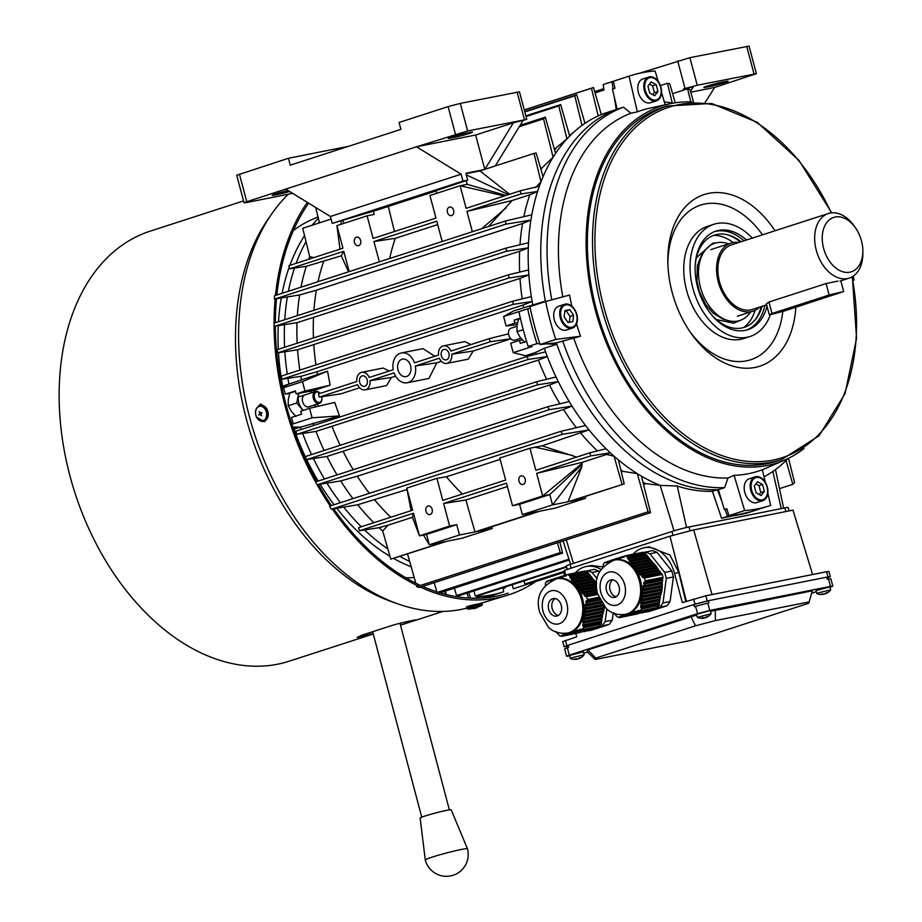 <?xml version="1.0" encoding="UTF-8"?>
<svg xmlns="http://www.w3.org/2000/svg" width="922" height="922" viewBox="0 0 922 922"><rect width="100%" height="100%" fill="white"/><g stroke="black" fill="none" stroke-linecap="round" stroke-linejoin="round"><path stroke-width="1.38" d="M446.052 594.517A12.505 8.413 -107.9 0 1 445.845 594.171A12.505 8.413 -107.9 0 1 444.519 591.359M625.289 614.375L626.476 614.133A27.695 20.411 -101.3 0 0 640.559 580.676A27.695 20.411 -101.3 0 0 615.666 559.827L614.478 560.057C598.758 567.295 593.123 578.555 597.583 593.837L606.169 608.485C608.843 610.79 613.649 615.608 625.289 614.375A27.695 20.411 -101.3 0 0 639.372 580.906A27.695 20.411 -101.3 0 0 614.478 560.057M662.25 574.464L663.01 577.31L645.4 580.814L643.648 576.988L661.443 573.449L662.25 574.464L644.639 577.979M642.415 575.743L641.205 574.498L659.391 570.868L660.417 572.159L642.415 575.743L641.747 576.4L642.98 577.645L643.648 576.988M640.018 573.23L638.865 571.974L657.34 568.298L658.366 569.577L640.018 573.23L639.338 573.887L640.525 575.155L641.205 574.498M637.747 570.706L636.653 569.427L655.288 565.716L656.314 567.007L637.747 570.706L637.056 571.363L638.185 572.631L638.865 571.974M635.592 568.148L634.567 566.857L653.237 563.135L654.263 564.425L635.592 568.148L634.901 568.805L635.961 570.084L636.653 569.427M633.575 565.555L632.619 564.252L651.186 560.553L652.211 561.844L633.575 565.555L632.884 566.223L633.875 567.514L634.567 566.857M631.685 562.95L630.786 561.636L649.134 557.983L650.16 559.274L631.685 562.95L631.005 563.607L631.927 564.909L632.619 564.252M629.922 560.311L629.081 558.986L647.083 555.401L648.108 556.692L629.922 560.311L629.242 560.968L630.106 562.293L630.786 561.636M628.262 557.66L625.473 555.77L643.083 552.266L646.057 554.11L628.262 557.66L627.594 558.306L628.412 559.642L629.081 558.986M625.473 555.77L624.298 556.127L624.286 557.038L622.811 557.487L622.834 556.577L621.393 557.015L621.37 557.937L619.953 558.375L619.976 557.453L617.21 559.228L617.233 558.317L615.919 558.732L615.884 559.654L614.594 560.069L614.628 559.147L613.372 559.562L613.337 560.472M613.361 559.712L612.139 559.954L612.116 560.876M612.139 559.954L610.952 560.346L610.917 561.268M610.952 560.507L609.788 560.737L609.765 561.648M609.788 560.737L607.54 562.408L607.563 561.498L606.492 561.867L606.48 562.777L604.636 562.512L603.23 564.506L603.184 566.546M606.503 590.668A8.932 6.581 -101.3 0 0 614.525 597.387A8.932 6.581 -101.3 0 0 619.065 586.599A8.932 6.581 -101.3 0 0 611.044 579.869A8.932 6.581 -101.3 0 0 606.503 590.668M612.888 579.857A8.932 6.581 -101.3 0 0 610.053 589.953A8.932 6.581 -101.3 0 0 616.242 596.695M658.988 570.948A25.009 18.44 -101.3 0 0 658.32 569.646M658.089 569.231A25.009 18.44 -101.3 0 0 652.142 561.959M613.891 612.796L617.141 616.818L619.319 617.659L637.92 613.833L619.319 617.659M614.916 614.605L615.539 614.478M659.172 605.408L656.775 607.736L638.981 611.274L641.562 608.923L641.562 607.621L659.357 604.071L659.172 605.408L641.562 608.923M657.755 607.414L640.145 610.917M637.517 611.724L654.263 608.543L636.076 612.162L638.508 610.456L638.981 611.274M634.659 612.6L651.75 609.361L633.276 613.038L635.592 611.355L636.076 612.162M631.916 613.464L649.226 610.168L630.59 613.879L632.792 612.231L633.276 613.038M629.311 614.294L647.97 610.583L628.043 614.697L630.106 613.072L630.59 613.879M626.822 615.101L644.201 611.805L625.635 615.493L627.559 613.891L628.043 614.697M624.471 615.884L642.945 612.208L623.341 616.265L625.139 614.686L625.635 615.493M663.01 577.31L662.826 578.636L645.031 582.174L645.4 580.814M644.593 583.914L662.595 580.33L662.365 582.024L644.178 585.654L644.593 583.914L643.694 583.707L644.144 581.966L645.031 582.174M643.787 587.372L662.134 583.718L661.904 585.424L643.429 589.1L643.787 587.372L642.876 587.176L643.268 585.447L644.178 585.654M643.107 590.818L661.673 587.118L661.443 588.812L642.807 592.523L643.107 590.818L642.185 590.61L642.519 588.893L643.429 589.1M642.542 594.229L661.212 590.506L660.982 592.201L642.311 595.923L642.542 594.229L641.62 594.022L641.885 592.316L642.807 592.523M642.115 597.606L660.751 593.895L660.509 595.589L641.942 599.288L642.115 597.606L641.193 597.41L641.389 595.716L642.311 595.923M641.804 600.971L660.279 597.295L660.048 598.989L641.7 602.642L641.804 600.971L640.894 600.764L641.021 599.093L641.942 599.288M645.25 553.096L627.64 556.611M606.492 562.017L605.443 562.224M608.658 561.279L607.563 561.498M615.908 558.893L614.628 559.147M618.581 558.052L617.233 558.317M621.382 557.176L619.976 557.453M659.875 597.133A25.009 18.44 -101.3 0 0 662.123 582.082M643.706 552.509L652.419 550.572L656.983 552.336L671.827 570.995L673.417 576.965L670.063 601.513L667.09 605.719L648.892 611.609L641.067 612.738M667.09 605.719L659.991 607.137L641.793 613.015M659.991 607.137L662.964 602.93L670.063 601.513M673.417 576.965L666.318 578.382L662.964 602.93M666.318 578.382L664.727 572.412L671.827 570.995M656.983 552.336L649.883 553.753L664.727 572.412M649.883 553.753L645.319 551.978M646.299 555.563L646.057 554.11M648.35 558.133L648.108 556.692M650.402 560.714L650.16 559.274M652.453 563.296L652.211 561.844M654.505 565.866L654.263 564.425M656.556 568.448L656.314 567.007M658.608 571.029L658.366 569.577M660.659 573.611L660.417 572.159M662.111 578.774L662.595 580.33M661.65 582.174L662.134 583.718M661.189 585.562L661.673 587.118M660.728 588.951L661.212 590.506M660.267 592.339L660.751 593.895M659.806 595.739L660.279 597.295M659.334 599.127L659.587 602.377L641.585 605.961L641.631 604.302L659.818 600.683M658.873 602.515L659.357 604.071M640.433 613.015L621.174 617.014L640.387 612.876M624.298 556.289L622.834 556.577M621.174 617.014L620.702 616.196L619.653 616.564L620.126 617.371M623.341 616.265L622.857 615.458L621.762 615.827L622.246 616.645M641.585 605.961L640.686 605.754L640.663 607.414L641.562 607.621M641.7 602.642L640.79 602.435L640.721 604.094L641.631 604.302M645.631 554.721L627.594 558.306M647.682 557.303L629.242 560.968M649.733 559.873L631.005 563.607M651.785 562.455L632.884 566.223M653.836 565.036L634.901 568.805M655.888 567.606L637.056 571.363M657.939 570.188L639.338 573.887M659.991 572.769L641.747 576.4M643.694 583.707L661.938 580.076M642.876 587.176L661.477 583.465M642.185 590.61L661.016 586.865M641.62 594.022L660.544 590.253M641.193 597.41L660.083 593.641M640.894 600.764L659.622 597.041M640.721 604.094L659.161 600.429M640.663 607.414L658.7 603.818M637.044 610.906L638.589 610.606M634.175 611.793L635.673 611.493M631.432 612.657L632.872 612.369M628.816 613.487L630.187 613.211M626.338 614.294L627.64 614.029M623.987 615.078L625.231 614.824M621.762 615.827L622.938 615.596M619.653 616.564L620.783 616.334M811.683 593.203L816.35 591.693M829.961 587.291L832.808 586.127L830.468 586.392L709.756 610.433L697.551 613.649L569.323 655.139L566.615 656.257L569.658 655.853M566.615 656.257L564.644 648.846L568.609 647.325L568.056 645.25L693.77 604.567L694.324 606.641L708.96 602.781L708.407 600.718L826.757 577.149L827.311 579.223L830.837 578.716L832.808 586.127M567.952 647.532L568.056 645.25M583.707 653.053L587.74 652.257M693.77 604.567L708.407 600.718M696.686 615.009L587.81 649.895L587.083 651.6L595.151 659.484L689.08 640.778L708.949 635.546L808.721 603.253L812.34 590.783L710.505 611.367M809.32 601.87L715.391 620.575L715.299 610.11M715.391 620.575L695.522 625.796L690.889 616.53M695.522 625.796L595.75 658.089L587.81 649.895M595.75 658.089L595.151 659.484M771.61 314.356L783.815 311.152L843.688 291.536L829.143 295.005L771.979 313.503L769.259 314.621L771.61 314.356M823.6 248.375A28.582 19.235 72.1 0 0 846.477 272.416A28.582 19.235 72.1 0 0 862.842 250.496A28.582 19.235 72.1 0 0 861.471 240.826A28.582 19.235 72.1 0 0 855.535 227.93A28.582 19.235 72.1 0 0 830.687 218.848A28.582 19.235 72.1 0 0 823.6 248.375M862.842 250.496L862.877 252.812A33.941 22.843 -107.9 0 1 849.22 278.11A33.941 22.843 -107.9 0 1 816.281 250.3A33.941 22.843 -107.9 0 1 828.313 213.535A33.941 22.843 -107.9 0 1 854.21 226.028L855.535 227.93M759.659 307.095A35.774 24.076 -107.9 0 1 752.986 311.187A35.774 24.076 -107.9 0 1 718.273 281.867A35.774 24.076 -107.9 0 1 730.95 243.108A35.774 24.076 -107.9 0 1 738.753 242.509M767.035 306.242A51.805 34.863 -107.9 0 1 747.857 329.684A51.805 34.863 -107.9 0 1 697.597 287.238A51.805 34.863 -107.9 0 1 715.968 231.111A51.805 34.863 -107.9 0 1 746.52 239.997M770.423 314.575A58.95 39.669 -107.9 0 1 750.059 336.484A58.95 39.669 -107.9 0 1 692.86 288.183A58.95 39.669 -107.9 0 1 713.766 224.311A58.95 39.669 -107.9 0 1 752.329 238.118M750.059 336.484L743.777 338.524A58.95 39.669 -107.9 0 1 686.567 290.211A58.95 39.669 -107.9 0 1 707.474 226.351L713.766 224.311M795.813 307.268A90.218 60.714 -107.9 0 1 756.835 367.037A90.218 60.714 -107.9 0 1 690.866 333.003A90.218 60.714 -107.9 0 1 672.15 292.297A90.218 60.714 -107.9 0 1 667.828 261.813A90.218 60.714 -107.9 0 1 705.353 194.196A90.218 60.714 -107.9 0 1 774.987 230.788M667.874 263.807A81.286 54.698 -107.9 0 1 701.158 204.926A81.286 54.698 -107.9 0 1 762.471 234.833M781.683 459.559L776.543 461.231A185.783 125.035 -107.9 0 1 596.257 308.974A185.783 125.035 -107.9 0 1 662.146 107.713L667.286 106.042A185.783 125.035 -107.9 0 0 601.398 307.314A185.783 125.035 -107.9 0 0 781.683 459.559L819.082 435.737L845.036 393.682L856.561 338.478L852.366 276.692M803.996 448.565A187.569 126.233 -107.9 0 1 784.956 459.94A187.569 126.233 -107.9 0 1 595.082 309.216A187.569 126.233 -107.9 0 1 669.718 103.817A187.569 126.233 -107.9 0 1 691.811 101.893M576.55 323.922A189.598 127.605 72.1 0 0 580.526 336.219L556.369 342.88A198.288 133.448 -107.9 0 0 718.376 489.663L724.657 487.634A198.288 133.448 -107.9 0 1 562.662 340.852M724.657 487.634L727.977 478.011A190.255 128.043 -107.9 0 1 573.795 338.305M727.977 478.011L734.073 475.337A189.598 127.605 72.1 0 0 762.356 469.713L765.295 482.321M837.902 281.118L826.089 283.55L768.925 302.047L766.378 303.787L769.259 314.621M828.313 213.535L731.515 244.849A33.941 22.843 72.1 0 0 719.483 281.625A33.941 22.843 72.1 0 0 752.421 309.435L766.655 304.836M613.072 88.858L611.966 81.701A225.982 152.084 -107.9 0 1 612.058 81.678A225.982 152.084 -107.9 0 1 613.337 81.263A225.982 152.084 -107.9 0 1 614.571 80.859L630.279 75.777A225.982 152.084 72.1 0 0 629.046 76.18L613.337 81.263L614.962 88.258L612.45 89.077L617.141 109.211A198.288 133.448 -107.9 0 0 545.455 301.586M658.216 81.447L655.093 70.994A225.982 152.084 72.1 0 0 630.279 75.777M540.05 344.517A225.982 152.084 -107.9 0 1 529.954 306.6L545.674 301.517A225.982 152.084 72.1 0 0 555.759 339.434L540.05 344.517L556.369 342.88M734.073 475.337L744.63 510.546A225.982 152.084 72.1 0 0 769.432 505.775L753.723 510.857A225.982 152.084 -107.9 0 1 728.91 515.64L726.847 508.725L724.335 509.543A218.837 147.278 72.1 0 0 727.032 509.336M769.432 505.775A225.982 152.084 72.1 0 0 770.665 505.371L767.842 493.235M744.63 510.546L728.91 515.64M853.034 280.311L854.049 280.034A225.982 152.084 72.1 0 0 853.23 276.139M854.049 280.034L853.046 280.357M788.103 458.499A198.288 133.448 -107.9 0 1 764.027 476.858M664.37 101.973A198.288 133.448 -107.9 0 1 673.106 103.149M669.718 103.817L649.699 108.174A189.598 127.605 72.1 0 0 637.356 111.839L630.925 113.233L623.433 107.171L617.141 109.211M562.8 296.872A190.255 128.043 -107.9 0 1 630.925 113.233M545.674 301.517L569.566 295.04A189.598 127.605 72.1 0 0 571.894 306.242M551.794 299.857A198.288 133.448 -107.9 0 1 623.433 107.171M614.962 88.247L614.259 88.466A218.837 147.278 72.1 0 0 612.45 89.077M718.376 489.663L724.335 509.543M782.801 311.463A81.286 54.698 -107.9 0 1 747.004 360.744A81.286 54.698 -107.9 0 1 689.737 331.367M665.211 104.797L661.523 92.477M629.046 76.18L637.356 111.839M555.759 339.434L580.526 336.219M572.516 657.547L584.145 654.804L583.372 651.796L569.554 655.473L570.349 658.446L572.516 657.547M576.411 659.288L576.411 659.288A11.583 8.54 -101.3 0 1 576.02 659.334A11.617 11.617 0 0 1 570.372 658.469L570.349 658.446M576.308 658.781L576.434 659.23A11.583 7.802 -107.9 0 1 574.798 659.057A11.364 6.927 -62.3 0 0 575.351 658.907A11.364 6.927 -62.3 0 0 575.904 658.7A11.583 7.802 72.1 0 0 577.541 658.873L578.267 658.688A11.583 8.54 -101.3 0 0 579.731 657.697A11.364 6.293 35.3 0 0 580.779 657.49A11.583 8.54 78.7 0 1 579.304 658.481L579.293 658.527A11.583 7.802 72.1 0 0 579.477 658.458A11.617 11.617 0 0 0 584.145 654.804M579.108 658.423A11.583 7.802 -107.9 0 1 578.186 658.884L577.449 659.08A11.583 8.54 78.7 0 1 576.55 659.161M721.788 82.231A10.718 0.622 165.1 0 0 707.151 86.092A10.718 0.622 165.1 0 0 703.889 87.429A10.718 0.622 165.1 0 0 706.713 87.117L710.263 86.414A10.718 0.622 165.1 0 0 721.696 83.533A10.718 0.622 165.1 0 0 728.161 81.217A10.718 0.622 165.1 0 0 725.337 81.528L721.788 82.231M682.868 90.344L683.767 88.869L697.228 85.25L756.386 73.679L749.044 46.1L689.898 57.671L639.361 73.287M683.767 88.869L693.24 86.979L690.532 91.416M690.739 92.177L714.7 87.406L756.386 73.679M705.134 102.492L714.7 87.406M304.836 394.95A6.258 4.207 72.1 0 0 302.612 401.715A6.258 4.207 72.1 0 0 308.686 406.844L319.369 403.387A6.258 4.207 -107.9 0 1 313.791 399.652A6.258 4.207 -107.9 0 1 314.379 392.184A6.258 4.207 -107.9 0 1 315.52 391.493A6.258 4.207 -107.9 0 1 320.015 393.417A5.359 3.607 72.1 0 0 315.439 392.726A5.359 3.607 72.1 0 0 315.324 399.871A5.359 3.607 72.1 0 0 320.706 401.738A5.359 3.607 72.1 0 0 321.882 398.339A5.359 3.607 72.1 0 0 321.674 396.737M295.939 416.456L291.329 411.339L288.24 405.738L296.78 402.983L298.474 393.475M302.912 410.463L296.78 402.983M314.898 407.063A12.055 8.114 -107.9 0 0 315.22 405.334A12.055 8.114 -107.9 0 0 315.289 404.712L314.955 407.051M310.069 391.159L311.452 392.807A12.055 8.114 -107.9 0 0 309.827 391.205M288.24 405.738L288.24 399.71L289.75 393.187L295.489 391.331M303.373 410.313A12.055 8.114 -107.9 0 1 301.39 408.089A12.055 8.114 -107.9 0 1 298.29 396.46A12.055 8.114 -107.9 0 1 299.097 393.348M714.711 231.549A51.805 34.863 -107.9 0 1 716.094 231.238A51.805 34.863 -107.9 0 1 744.008 240.815M726.893 234.626A49.546 33.342 -107.9 0 1 740.308 242.013M761.203 306.6A49.546 33.342 -107.9 0 1 754.669 320.441M695.257 264.337A48.474 32.627 -107.9 0 1 716.959 234.442A48.474 32.627 -107.9 0 1 727.781 234.833A48.474 32.627 -107.9 0 1 741.115 241.748M762.01 306.335A48.474 32.627 -107.9 0 1 755.268 319.75A48.474 32.627 -107.9 0 1 741.841 327.978A48.474 32.627 -107.9 0 1 711.623 314.898M713.732 235.352A49.546 33.342 -107.9 0 1 733.14 242.567M755.072 310.345A49.546 33.342 -107.9 0 1 743.57 327.564M750.612 311.947A40.591 27.314 -107.9 0 1 737.738 321.04A40.591 27.314 -107.9 0 1 700.432 287.238A40.591 27.314 -107.9 0 1 716.901 242.728A40.591 27.314 -107.9 0 1 728.587 243.881M764.914 305.401A51.805 34.863 -107.9 0 1 746.59 330.064M409.645 561.406A198.288 133.448 -107.9 0 1 399.975 556.45A198.288 133.448 -107.9 0 0 409.645 561.406M387.839 548.913A198.288 133.448 -107.9 0 1 364.536 529.943A198.288 133.448 -107.9 0 0 387.839 548.913M361.286 526.773A198.288 133.448 -107.9 0 1 343.745 507.077A198.288 133.448 -107.9 0 0 361.286 526.773M340.368 502.697A198.288 133.448 -107.9 0 1 326.964 483.128A198.288 133.448 -107.9 0 0 340.368 502.697M324.452 479.002A198.288 133.448 -107.9 0 1 313.422 458.545A198.288 133.448 -107.9 0 0 324.452 479.002M311.532 454.569A198.288 133.448 -107.9 0 1 302.647 433.432A198.288 133.448 -107.9 0 0 311.532 454.569M292.712 426.978L300.399 427.209A198.288 133.448 -107.9 0 0 301.206 429.514A198.288 133.448 -107.9 0 1 300.399 427.209L339.457 415.937A192.929 129.841 -107.9 0 1 339.031 414.716L339.457 415.937M289.715 393.291L285.324 394.167L295.374 390.916L296.181 393.925L304.986 391.078L302.462 381.616L327.437 371.174L327.771 372.396A192.929 129.841 -107.9 0 1 327.541 371.128L288.92 384.094A198.288 133.448 -107.9 0 1 287.906 378.308A198.288 133.448 -107.9 0 0 288.92 384.094L281.959 387.286M287.261 374.159A198.288 133.448 -107.9 0 1 284.852 351.743A198.288 133.448 -107.9 0 0 287.261 374.159M284.598 347.283A198.288 133.448 -107.9 0 1 284.518 324.648A198.288 133.448 -107.9 0 0 284.598 347.283M284.771 319.715A198.288 133.448 -107.9 0 1 287.364 296.942A198.288 133.448 -107.9 0 0 284.771 319.715M288.402 291.271A198.288 133.448 -107.9 0 1 294.487 268.072A198.288 133.448 -107.9 0 0 288.402 291.271M296.135 263.335A198.288 133.448 -107.9 0 1 306.012 241.645A198.288 133.448 -107.9 0 0 296.135 263.335M318.459 223.182A198.288 133.448 -107.9 0 1 319.323 222.121A198.288 133.448 -107.9 0 0 318.459 223.182M721.914 501.464L717.397 489.697L712.406 491.311C700.801 491.657 689.08 489.893 677.232 486.009L660.198 485.387A198.288 133.448 -107.9 0 1 641.47 476.167A198.288 133.448 -107.9 0 1 637.298 473.654A198.288 133.448 -107.9 0 1 618.385 459.905A198.288 133.448 -107.9 0 1 614.006 456.16A198.288 133.448 -107.9 0 1 610.318 452.817A198.288 133.448 -107.9 0 1 606.065 448.749A198.288 133.448 -107.9 0 1 589.031 429.917A198.288 133.448 -107.9 0 1 585.562 425.526A198.288 133.448 -107.9 0 1 572.009 406.083A198.288 133.448 -107.9 0 1 569.22 401.566A198.288 133.448 -107.9 0 1 558.259 381.593L537.791 384.774A284.933 191.764 -107.9 0 1 536.546 381.754L305.24 456.597A198.288 133.448 -107.9 0 1 294.106 429.226L299.131 427.601L292.954 427.693M281.867 386.86L287.664 384.52L282.639 386.145A198.288 133.448 -107.9 0 1 278.502 352.723M282.581 385.822L281.717 386.099M494.134 594.863A225.982 152.084 -107.9 0 1 493.501 595.07A225.982 152.084 -107.9 0 1 482.229 598.021M468.676 598.021L466.912 593.134M445.153 591.152L446.386 594.598M411.166 566.776A198.288 133.448 -107.9 0 1 393.682 558.478M389.96 556.323A198.288 133.448 -107.9 0 1 336.761 508.229M334.075 504.737A198.288 133.448 -107.9 0 1 320.095 484.223M318.171 481.03A198.288 133.448 -107.9 0 1 306.669 459.594M293.369 230.546A187.569 126.233 -107.9 0 1 311.279 219.874L318.009 216.877M297.714 439.01L297.103 439.195M278.317 349.311A198.288 133.448 -107.9 0 1 278.283 325.639M278.49 321.743A198.288 133.448 -107.9 0 1 281.256 297.944M282.12 293.3A198.288 133.448 -107.9 0 1 289.243 267.057M289.854 265.375A198.288 133.448 -107.9 0 1 304.548 235.686M312.166 225.21A198.288 133.448 -107.9 0 1 318.344 218.214M414.209 577.564A187.569 126.233 -107.9 0 1 405.726 577.725M297.737 439.068L297.126 439.264M312.581 471.188L311.417 471.557M263.519 421.262A8.01 5.901 -101.3 0 0 263.83 421.204A8.01 5.901 -101.3 0 0 267.207 409.656A8.01 5.901 -101.3 0 0 260.695 405.496A8.01 5.901 -101.3 0 0 260.396 405.576M259.774 411.996L260.707 413.16L261.963 412.56L260.857 414.232L261.652 415.799L260.062 414.289L258.978 415.119L260.373 413.137M259.186 411.638L259.912 413.229M260.246 412.975L261.894 412.929M260.926 414.393L260.062 414.289M260.868 413.713L258.748 414.646M648.811 77.022L642.818 78.958A12.505 8.413 72.1 0 0 640.997 98.181A12.505 8.413 72.1 0 0 650.517 102.757L656.51 100.821A12.505 8.413 72.1 0 0 658.331 81.597A12.505 8.413 72.1 0 0 648.811 77.022A12.505 8.413 72.1 0 0 646.99 96.234A12.505 8.413 72.1 0 0 656.51 100.821M658.216 82.035A11.617 7.814 72.1 0 0 646.599 79.788A11.617 7.814 72.1 0 0 647.682 95.623A11.617 7.814 72.1 0 0 659.299 97.859A11.617 7.814 72.1 0 0 658.216 82.035M649.503 84.098L652.626 85.792L654.389 92.707L652.834 94.712M656.187 84.64L657.951 91.555L654.712 95.727L649.71 93.007L647.947 86.103L651.186 81.92L656.187 84.64L652.626 85.792M654.389 92.707L657.951 91.555M535.866 581.505A230.442 155.092 -107.9 0 1 508.748 594.828L466.624 607.575L467.777 609.177L474.357 608.405M474.496 608.439L475.66 608.013M476.974 607.782L475.81 608.071M476.997 607.794L474.922 608.266M321.882 398.523A6.258 4.207 -107.9 0 1 321.882 398.73A6.258 4.207 -107.9 0 1 320.51 402.695A6.258 4.207 -107.9 0 1 319.369 403.387M466.786 608.174A230.442 155.092 -107.9 0 1 398.35 604.037L392.15 601.859A225.982 152.084 -107.9 0 1 246.197 418.484A225.982 152.084 -107.9 0 1 268.233 218.94L271.99 213.547A230.442 155.092 -107.9 0 1 288.275 194.231M398.35 604.037A230.442 155.092 -107.9 0 1 249.516 417.032A230.442 155.092 -107.9 0 1 271.99 213.547M373.26 633.979L289.254 661.166A225.982 152.084 -107.9 0 1 69.853 475.545A225.982 152.084 -107.9 0 1 150.102 231.168L243.535 200.927M400.021 623.41L402.303 622.673M362.288 635.074L372.776 632.169M506.282 586.634A228.656 153.893 -107.9 0 1 503.216 588.962M494.526 594.736A228.656 153.893 -107.9 0 1 490.089 597.249M263.957 421.181L265.029 421.377M508.195 593.123A228.656 153.893 -107.9 0 1 439.955 592.834M437.927 592.212A228.656 153.893 -107.9 0 1 422.633 586.415M420.49 585.447A228.656 153.893 -107.9 0 1 333.43 508.425M331.471 505.579A228.656 153.893 -107.9 0 1 318.332 484.43M316.695 481.515A228.656 153.893 -107.9 0 1 286.2 405.311A228.656 153.893 -107.9 0 1 275.344 326.054M330.226 505.982A230.442 155.092 -107.9 0 1 285.013 405.542A230.442 155.092 -107.9 0 1 275.159 298.809M275.482 295.443A230.442 155.092 -107.9 0 1 307.303 202.333M264.556 406.429L260.557 404.136L257.895 406.671M508.748 594.828A230.442 155.092 -107.9 0 1 420.432 587.118M418.346 586.138A230.442 155.092 -107.9 0 1 332.174 508.829M262.747 421.4L264.441 421.55L267.138 418.715M479.901 603.945C481.999 603.276 482.079 603.149 480.166 603.564A230.442 155.092 -107.9 0 1 475.429 604.498C468.284 606.042 465.771 606.849 467.88 606.941A230.442 155.092 72.1 0 0 468.088 606.895M466.451 607.01L467.731 606.376M275.344 322.769A228.656 153.893 -107.9 0 1 276.519 298.371M276.854 295.005A228.656 153.893 -107.9 0 1 308.663 203.163M261.156 404.078L259.359 405.83M400.482 625.128L411.846 621.451C425.526 617.613 405.438 621.555 392.899 625.174L361.47 635.339L357.194 637.379L373.237 633.898M411.65 620.679L411.846 621.451L416.26 619.895M425.273 859.938L420.144 818.044A16.066 0.957 -14.8 0 1 425.019 816.028A16.066 0.957 -14.8 0 1 441.661 811.452A16.066 0.957 -14.8 0 1 451.192 809.827L467.466 848.77A21.817 1.302 -14.8 0 0 461.726 849.393A21.817 1.302 -14.8 0 0 433.836 856.596A21.817 1.302 -14.8 0 0 433.328 856.745A21.817 1.302 -14.8 0 0 431.899 857.206A21.817 1.302 -14.8 0 0 425.273 859.938A21.817 1.302 -14.8 0 1 425.273 859.938A21.817 21.817 0 0 0 450.604 875.9A21.817 21.817 0 0 0 467.5 848.897A21.817 21.817 0 0 0 467.466 848.782M819.013 592.662L830.641 589.919L829.869 586.911L816.051 590.587L816.846 593.561L819.013 592.662M822.908 594.402L822.908 594.402A11.583 8.54 -101.3 0 1 822.516 594.448A11.617 11.617 0 0 1 816.869 593.584L816.846 593.561M822.804 593.895L822.931 594.344A11.583 7.802 -107.9 0 1 821.295 594.171A11.364 6.927 -62.3 0 0 821.848 594.01A11.364 6.927 -62.3 0 0 822.401 593.814A11.583 7.802 72.1 0 0 824.038 593.987L824.764 593.791A11.583 8.54 -101.3 0 0 826.227 592.8A11.364 6.293 35.3 0 0 827.276 592.592A11.583 8.54 78.7 0 1 825.801 593.584L825.789 593.641A11.583 7.802 72.1 0 0 825.974 593.561A11.617 11.617 0 0 0 830.641 589.919M825.605 593.526A11.583 7.802 -107.9 0 1 824.683 593.999L823.945 594.194A11.583 8.54 78.7 0 1 823.046 594.264M567.468 633.08L568.655 632.849A27.695 20.411 -101.3 0 0 582.727 599.392A27.695 20.411 -101.3 0 0 557.833 578.532L556.658 578.774C540.937 586 535.302 597.26 539.762 612.554L548.336 627.191C551.022 629.507 555.816 634.324 567.468 633.08A27.695 20.411 -101.3 0 0 581.54 599.623A27.695 20.411 -101.3 0 0 556.658 578.774M598.712 597.306L587.579 599.519L585.827 595.704L597.468 593.388M597.145 591.959L584.583 594.459L583.914 595.116L585.159 596.361L585.827 595.704M584.583 594.459L583.372 593.203L596.88 590.518M596.684 589.066L582.197 591.947L581.517 592.604L582.704 593.86L583.372 593.203M582.197 591.947L581.044 590.679L596.546 587.602M596.465 586.115L579.915 589.412L579.235 590.068L580.353 591.348L581.044 590.679M579.915 589.412L578.832 588.144L596.465 584.629M577.771 586.853L576.746 585.562L595.416 581.851L596.442 583.142L577.771 586.853L577.08 587.51L578.14 588.801L578.832 588.144M575.754 584.271L574.786 582.969L593.365 579.27L594.39 580.56L575.754 584.271L575.063 584.928L576.054 586.231L576.746 585.562M573.864 581.655L572.965 580.341L591.313 576.688L592.339 577.979L573.864 581.655L573.173 582.324L574.106 583.626L574.786 582.969M572.101 579.028L571.26 577.702L589.262 574.118L590.287 575.409L572.101 579.028L571.421 579.684L572.285 580.998L572.965 580.341M570.441 576.365L567.652 574.487L585.263 570.972L588.236 572.827L570.441 576.365L569.773 577.022L570.58 578.359L571.26 577.702M567.652 574.487L566.477 574.844L566.465 575.754L564.99 576.204L565.002 575.293L563.561 575.731L563.549 576.642L562.12 577.08L562.143 576.169L560.76 576.607L560.737 577.518L558.087 577.449L558.052 578.359L556.761 578.774L556.796 577.864L555.54 578.267L555.505 579.189M555.54 578.428L554.318 578.67L554.283 579.581M554.318 578.67L553.131 579.062L553.096 579.973M553.119 579.223L551.967 579.454L551.944 580.364M551.967 579.454L550.837 579.834L550.814 580.745L548.659 580.572L547.61 581.851L547.622 580.941L546.815 581.229L545.398 583.223L545.363 585.263M548.671 609.373A8.932 6.581 -101.3 0 0 556.704 616.103A8.932 6.581 -101.3 0 0 561.244 605.305A8.932 6.581 -101.3 0 0 553.212 598.585A8.932 6.581 -101.3 0 0 548.671 609.373M555.056 598.562A8.932 6.581 -101.3 0 0 552.22 608.67A8.932 6.581 -101.3 0 0 558.409 615.412M596.546 582.796A25.009 18.44 -101.3 0 0 594.31 580.664M556.07 631.501L559.32 635.535L561.486 636.376L580.088 632.55L561.486 636.376M557.095 633.31L557.718 633.195M601.351 624.125L598.943 626.441L581.16 629.991L583.741 627.628L583.741 626.326L601.536 622.788L601.351 624.125L583.741 627.628M599.934 626.13L582.324 629.634M579.684 630.441L596.43 627.26L578.244 630.879L580.687 629.173L581.16 629.991M576.826 631.316L593.918 628.066L575.443 631.754L577.771 630.072L578.244 630.879M574.095 632.181L591.405 628.885L572.769 632.596L574.959 630.936L575.443 631.754M571.479 633.011L588.893 629.703L570.222 633.414L572.274 631.789L572.769 632.596M569.001 633.817L587.637 630.106L567.802 634.209L569.727 632.607L570.222 633.414M566.65 634.601L585.124 630.913L565.52 634.981L567.318 633.402L567.802 634.209M599.208 598.505L587.21 600.89L587.579 599.519M600.695 601.501L586.346 604.359L586.772 602.631L599.911 600.015M602.585 604.429L585.608 607.805L585.966 606.088L601.582 602.976M603.818 606.019L603.61 607.529L584.974 611.24L585.274 609.523L603.691 605.858M584.709 612.934L603.38 609.223L603.149 610.917L584.479 614.628L584.709 612.934L583.787 612.738L584.052 611.032L584.974 611.24M584.283 616.322L602.919 612.611L602.688 614.306L584.122 618.005L584.283 616.322L583.361 616.115L583.557 614.432L584.479 614.628M583.983 619.676L602.458 616L602.227 617.694L583.88 621.347L583.983 619.676L583.073 619.48L583.2 617.798L584.122 618.005M587.429 571.813L569.819 575.316M597.767 594.506L586.818 596.684M548.659 580.733L547.622 580.941M550.837 579.984L549.731 580.203M558.087 577.61L556.796 577.864M560.76 576.757L559.412 577.034M563.561 575.893L562.143 576.169M602.054 615.85A25.009 18.44 -101.3 0 0 604.359 606.641M585.885 571.214L594.586 569.277L599.646 571.652M583.234 631.455L591.071 630.314L609.269 624.436L602.17 625.842L583.972 631.731M602.17 625.842L605.143 621.635L612.243 620.229L609.269 624.436M606.849 609.096L605.143 621.635M599.162 571.041L592.062 572.458L597.11 578.809M592.062 572.458L587.487 570.695M588.467 574.268L588.236 572.827M590.518 576.849L590.287 575.409M592.569 579.431L592.339 577.979M594.621 582.001L594.39 580.56M596.465 584.317L596.442 583.142M602.896 607.667L603.38 609.223M602.435 611.056L602.919 612.611M601.974 614.444L602.458 616M601.513 617.844L601.766 621.094L583.753 624.678L583.799 623.018L601.997 619.4M601.052 621.232L601.536 622.788M582.6 631.731L563.342 635.719L582.566 631.582M566.465 574.994L565.002 575.293M563.342 635.719L562.869 634.912L561.832 635.27L562.293 636.088M565.52 634.981L565.036 634.163L563.941 634.543L564.414 635.35M583.753 624.678L582.854 624.471L582.842 626.119L583.741 626.326M583.88 621.347L582.969 621.151L582.9 622.811L583.799 623.018M585.608 607.805L584.686 607.61L584.352 609.327L585.274 609.523M586.346 604.359L585.447 604.152L585.055 605.881L585.966 606.088M587.21 600.89L586.311 600.683L585.862 602.423L586.772 602.631M613.222 613.084L612.243 620.229M587.81 573.438L569.773 577.022M589.861 576.008L571.421 579.684M591.912 578.59L573.173 582.324M593.964 581.171L575.063 584.928M596.015 583.741L577.08 587.51M596.488 586.634L579.235 590.068M596.741 589.573L581.517 592.604M597.249 592.454L583.914 595.116M585.862 602.423L599.738 599.657M585.055 605.881L601.375 602.631M584.352 609.327L603.184 605.57M583.787 612.738L602.723 608.969M583.361 616.115L602.262 612.358M583.073 619.48L601.801 615.746M582.9 622.811L601.34 619.135M582.842 626.119L600.867 622.534M579.212 629.622L580.768 629.311M576.354 630.51L577.852 630.21M573.599 631.363L575.04 631.074M570.983 632.204L572.366 631.927M568.505 633.011L569.819 632.746M566.166 633.783L567.399 633.541M563.941 634.543L565.117 634.313M561.832 635.27L562.95 635.051M454.627 137.32A10.718 0.622 165.1 0 0 469.275 133.46A10.718 0.622 165.1 0 0 472.525 132.123A10.718 0.622 165.1 0 0 469.713 132.434L466.163 133.137A10.718 0.622 165.1 0 0 454.73 136.018A10.718 0.622 165.1 0 0 448.265 138.335A10.718 0.622 165.1 0 0 451.077 138.023L454.627 137.32L454.316 136.133M288.079 190.543A10.718 0.622 165.1 0 0 277.51 193.332A10.718 0.622 165.1 0 0 272.267 195.291A10.718 0.622 165.1 0 0 275.09 194.968L278.64 194.265A10.718 0.622 165.1 0 0 289.658 191.511M292.666 193.355L246.393 202.563L244.042 202.828L246.762 201.711L416.467 146.794L461.138 174.189L462.971 181.081L467.708 180.136L465.875 173.244L483.739 169.694M526.785 119.399L513.347 122.81L475.637 135.004L416.467 146.794L467.638 130.97L526.785 119.399L519.455 91.82L460.297 103.391L448.092 106.606L399.065 122.476L400.909 129.368L290.28 165.165L288.448 158.273L236.712 175.249L244.042 202.828M348.597 146.298L288.448 158.273M513.347 122.81L484.914 169.314M522.82 120.92L495.275 165.96M475.637 135.004L484.776 169.36M436.21 190.923L375.646 210.527L332.243 223.389L462.971 181.081M461.138 174.189L330.399 216.497L332.243 223.389M330.399 216.497L285.728 189.102M467.708 180.136L436.129 190.658M410.578 365.827A8.932 6.581 78.7 0 1 406.037 376.625A8.932 6.581 78.7 0 1 398.004 369.895A8.932 6.581 78.7 0 1 402.545 359.096A8.932 6.581 78.7 0 1 410.578 365.827M367.21 379.864A5.359 3.953 78.7 0 1 364.478 386.341A5.359 3.953 78.7 0 1 359.661 382.307A5.359 3.953 78.7 0 1 362.392 375.83A5.359 3.953 78.7 0 1 367.21 379.864M448.91 353.414A5.359 3.953 78.7 0 1 446.19 359.891A5.359 3.953 78.7 0 1 441.373 355.857A5.359 3.953 78.7 0 1 444.093 349.38A5.359 3.953 78.7 0 1 448.91 353.414M503.02 587.694L503.643 591.786A225.982 152.084 -107.9 0 1 503.562 591.809A225.982 152.084 -107.9 0 1 491.991 594.828A225.982 152.084 -107.9 0 1 479.982 596.499L474.646 598.228M480.973 598.09A225.982 152.084 72.1 0 0 483.197 597.675A225.982 152.084 72.1 0 0 494.757 594.655A225.982 152.084 72.1 0 0 494.849 594.632L503.47 591.843M356.388 237.185A4.391 3.239 78.7 0 1 356.653 237.104A4.391 3.239 78.7 0 1 360.652 240.596A4.391 3.239 78.7 0 1 358.646 245.655A4.391 3.239 78.7 0 1 358.37 245.725A4.391 3.239 78.7 0 1 354.382 242.232A4.391 3.239 78.7 0 1 356.388 237.185M427.923 506.028A4.391 3.239 78.7 0 1 428.188 505.959A4.391 3.239 78.7 0 1 432.188 509.451A4.391 3.239 78.7 0 1 430.182 514.499A4.391 3.239 78.7 0 1 429.906 514.58A4.391 3.239 78.7 0 1 425.918 511.088A4.391 3.239 78.7 0 1 427.923 506.028M449.406 207.081A4.391 3.239 78.7 0 1 449.682 207.001A4.391 3.239 78.7 0 1 453.67 210.493A4.391 3.239 78.7 0 1 451.665 215.552A4.391 3.239 78.7 0 1 451.4 215.621A4.391 3.239 78.7 0 1 447.401 212.129A4.391 3.239 78.7 0 1 449.406 207.081M520.942 475.925A4.391 3.239 78.7 0 1 521.218 475.856A4.391 3.239 78.7 0 1 525.206 479.348A4.391 3.239 78.7 0 1 523.2 484.396A4.391 3.239 78.7 0 1 522.935 484.476A4.391 3.239 78.7 0 1 518.936 480.984A4.391 3.239 78.7 0 1 520.942 475.925M510.776 338.685L490.193 341.774L451.745 354.221A8.932 6.581 78.7 0 1 446.893 363.395A8.932 6.581 78.7 0 1 439.391 358.22L415.326 365.999A15.19 11.191 78.7 0 1 407.259 382.757A15.19 11.191 78.7 0 1 394.086 372.88L370.033 380.659A8.932 6.581 78.7 0 1 365.181 389.845A8.932 6.581 78.7 0 1 357.678 384.658L319.231 397.105L340.806 393.867L359.672 387.759M395.596 376.141L391.435 377.478L370.033 380.659M319.231 397.105L318.39 393.948L356.837 381.501A8.932 6.581 78.7 0 1 361.689 372.327A8.932 6.581 78.7 0 1 369.192 377.501L393.245 369.722A15.19 11.191 78.7 0 1 401.324 352.965A15.19 11.191 78.7 0 1 414.497 362.842L438.549 355.062A8.932 6.581 78.7 0 1 443.401 345.877A8.932 6.581 78.7 0 1 450.904 351.063L489.352 338.616L508.518 333.833M441.373 361.32L436.809 362.795L415.326 365.999M510.903 338.823L473.147 351.04L451.745 354.221M489.352 338.616L490.193 341.774M361.689 372.327L383.126 368.051L389.257 371.013M391.435 377.478L386.618 385.569L365.181 389.845M473.147 351.04L468.33 359.131L446.893 363.395M443.401 345.877L464.838 341.613L470.969 344.574M401.324 352.965L423.025 348.643L434.827 356.261M436.809 362.795L428.949 378.435L407.259 382.757M541.571 302.842L545.363 301.102L513.589 310.921L503.596 316.523L506.109 325.996L514.914 323.149L514.107 320.13L518.51 319.254M520.342 318.113L514.107 320.13M503.596 316.523L530.254 308.029M506.109 325.996L517.173 324.636M517.565 322.619L514.914 323.149M519.005 312.005A225.982 152.084 72.1 0 0 528.179 346.476L532.075 346.591L513.22 352.688L510.696 343.226L519.501 340.379L520.296 343.399L526.566 341.37M536.166 354.163A192.929 129.841 -107.9 0 1 535.567 352.481L525.505 355.731L513.22 352.688M545.363 301.102A198.288 133.448 -107.9 0 1 616.242 109.545L614.363 97.259M532.789 305.17A198.288 133.448 -107.9 0 1 532.132 301.494A198.288 133.448 -107.9 0 1 531.337 296.607A198.288 133.448 -107.9 0 1 528.871 274.929A198.288 133.448 -107.9 0 1 528.56 269.939A198.288 133.448 -107.9 0 1 528.306 247.822A198.288 133.448 -107.9 0 1 528.537 242.705A198.288 133.448 -107.9 0 1 530.899 220.093A198.288 133.448 -107.9 0 1 531.798 214.826A198.288 133.448 -107.9 0 1 537.607 191.442A198.288 133.448 -107.9 0 1 539.37 186.186A198.288 133.448 -107.9 0 1 541.007 181.784A198.288 133.448 -107.9 0 1 543.046 176.759A198.288 133.448 -107.9 0 1 553.108 157.236A198.288 133.448 -107.9 0 1 555.586 153.398A198.288 133.448 -107.9 0 1 566.938 138.934A198.288 133.448 -107.9 0 1 569.658 136.076A198.288 133.448 -107.9 0 1 575.662 130.463A198.288 133.448 -107.9 0 1 582.036 125.404A198.288 133.448 -107.9 0 1 584.963 123.352A198.288 133.448 -107.9 0 1 598.205 115.907A198.288 133.448 -107.9 0 1 601.305 114.547A198.288 133.448 -107.9 0 1 603.679 113.613L616.242 109.545M559.896 403.813A192.929 129.841 -107.9 0 1 549.489 385.062L558.259 381.593A198.288 133.448 -107.9 0 1 556.024 376.971A198.288 133.448 -107.9 0 1 547.288 356.549A198.288 133.448 -107.9 0 1 545.536 351.847A198.288 133.448 -107.9 0 1 544.268 348.297L556.842 344.229L548.071 343.964M717.397 489.697A198.288 133.448 -107.9 0 1 556.842 344.229M523.638 307.671A192.929 129.841 -107.9 0 1 523.177 305.009L532.132 301.494L513.277 304.364L281.971 379.207L300.837 376.349L317.018 371.727L523.177 305.009M317.479 374.39A192.929 129.841 -107.9 0 1 317.018 371.727M327.771 372.396L330.134 385.166L314.068 390.363A192.929 129.841 72.1 0 0 314.414 391.85M317.594 403.963A192.929 129.841 72.1 0 0 318.263 406.268M339.354 415.937L312.085 417.781L309.562 408.319L334.721 402.407L339.031 414.716M329.788 420.271A192.929 129.841 -107.9 0 1 329.408 419.199M535.567 352.481L544.268 348.297M603.345 84.49A225.982 152.084 72.1 0 0 603.253 84.524A225.982 152.084 72.1 0 0 603.172 84.547L604.014 90.01L595.059 92.915M712.406 491.311L721.592 518.314L751.119 511.698M751.28 511.618L751.292 511.641A225.982 152.084 -107.9 0 1 751.199 511.675L745.264 513.6M285.324 394.167L283.607 387.713L302.462 381.616M330.134 385.166L304.986 391.078M296.181 393.925L314.068 390.363M309.562 408.319L300.768 411.166L301.575 414.174L291.513 417.435L293.231 423.878L291.675 423.832M312.085 417.781L293.231 423.878M301.494 380.025A198.288 133.448 -107.9 0 1 300.837 376.349M299.834 370.091A198.288 133.448 -107.9 0 1 297.576 349.784L520.008 278.421L528.871 274.929L508.932 278.006L277.637 352.849L297.576 349.784M297.172 343.215A198.288 133.448 -107.9 0 1 297.011 322.677L519.616 251.28L528.306 247.822L506.374 251.291L275.067 326.146M297.345 315.647A198.288 133.448 -107.9 0 1 299.604 294.948L316.373 290.2L522.543 223.481L530.899 220.093L505.705 224.207L275.148 298.935M300.975 287.203A198.288 133.448 -107.9 0 1 306.3 266.297L289.704 268.786L288.874 265.686L342.938 248.191L336.922 225.613L367.094 215.852L374.194 214.446L373.283 210.988M308.709 259.266A198.288 133.448 -107.9 0 1 309.7 256.627L302.727 228.264L331.09 219.09M382.711 531.014A198.288 133.448 -107.9 0 1 379.023 527.672L387.978 525.206L382.711 531.014L390.767 559.158L446.951 541.249L462.095 538.229L492.267 528.467L477.123 531.487L539.981 511.145L555.113 508.126L585.286 498.364L586.127 496.209M373.859 522.705A198.288 133.448 -107.9 0 1 357.724 504.772L333.649 508.737M352.93 498.629A198.288 133.448 -107.9 0 1 340.702 480.927L318.367 484.499M337.026 474.934A198.288 133.448 -107.9 0 1 326.964 456.436L306.484 459.617A284.933 191.764 -107.9 0 1 305.24 456.597M324.106 450.501A198.288 133.448 -107.9 0 1 315.992 431.404L296.861 434.32A284.933 191.764 -107.9 0 1 295.824 431.254L527.119 356.411L545.536 351.847M313.78 425.445A198.288 133.448 -107.9 0 1 312.961 423.152M674.028 530.818L660.198 485.387L645.861 483.635L643.51 484.396M645.861 483.635A192.929 129.841 -107.9 0 1 643.014 482.402M693.482 101.858L690.036 89.688A284.933 191.764 72.1 0 0 687.57 88.823L690.808 101.858M788.517 458.292L794.591 482.621A284.933 191.764 -107.9 0 1 792.805 484.327L779.493 488.637M390.767 559.158L444.83 541.663L429.318 544.752L426.563 534.414L419.464 535.832L412.434 517.288L413.459 513.254L359.407 530.749L358.577 527.649L412.63 510.154L406.763 488.107L411.108 510.65M406.763 488.107L436.936 478.345L446.386 476.789A192.929 129.841 72.1 0 0 462.429 494.042M500.162 459.387L446.386 476.789M436.936 478.345L442.802 500.392L505.659 480.051L499.793 458.004L529.966 448.242L535.832 470.289L589.884 452.794L590.702 455.894L536.65 473.389L582.139 462.371L581.84 466.682L568.021 501.798L624.206 483.889L570.153 501.384L585.286 498.364M332.266 508.967L562.524 434.285L589.031 429.917L542.044 445.833L529.966 448.242M406.913 489.559L357.724 504.772M407.547 553.995L415.799 583.188M416.364 585.182L416.779 586.646A284.933 191.764 72.1 0 0 419.245 587.51L650.552 512.655L641.47 476.167M621.29 471.88L622.926 471.349L637.298 473.654L648.074 511.791L416.779 586.646M491.772 526.739L492.267 528.467M390.778 517.219A192.929 129.841 -107.9 0 1 374.735 499.978M412.434 517.288L387.978 525.206M359.407 530.749L379.023 527.672M531.798 214.826L505.763 220.923L274.456 295.778A284.933 191.764 72.1 0 0 274.399 299.062M519.282 126.706L543.531 118.857L553.108 157.236L542.148 167.723L540.569 168.23M319.496 222.836L315.658 207.45M348.539 271.806L341.29 255.809L306.3 266.297M318.032 281.683A192.929 129.841 -107.9 0 1 323.645 261.514M349.161 271.598L343.756 251.291L341.29 255.809M343.756 251.291L289.704 268.786M313.837 257.607L309.7 256.627M622.926 471.349A192.929 129.841 -107.9 0 1 620.817 469.943M542.044 445.833L576.596 457.093M597.375 450.927A192.929 129.841 -107.9 0 1 580.895 433.259M624.206 483.889L618.385 459.905M606.065 448.749L589.884 452.794M622.073 484.315L614.006 456.16L606.595 454.465L582.139 462.371M606.595 454.465L610.318 452.817L590.702 455.894M540.995 169.706A192.929 129.841 -107.9 0 1 542.148 167.723M523.823 216.693A192.929 129.841 -107.9 0 1 529.804 194.796L512.159 200.512L488.487 226.512M535.59 187.615L541.007 181.784L534.022 153.421L536.155 152.994L543.046 176.759M512.159 200.512L466.947 211.426L472.352 231.733M466.947 211.426L521.011 193.943L537.607 191.442L529.804 194.796M521.011 193.943L520.181 190.831L466.129 208.326L460.124 185.748L429.952 195.51L435.956 218.088L373.099 238.429L367.094 215.852M520.181 190.831L539.37 186.186M509.589 194.265L479.97 170.904L465.99 173.693M534.022 153.421L479.97 170.904M549.489 385.062L326.964 456.436M353.23 469.69A192.929 129.841 -107.9 0 1 343.33 451.78M526.024 116.529L558.778 105.938L566.938 138.934L554.422 149.283M554.664 150.136A192.929 129.841 -107.9 0 1 555.805 148.822M570.257 135.131L569.462 135.396M522.198 298.866A192.929 129.841 -107.9 0 1 520.008 278.421M315.935 364.882A192.929 129.841 -107.9 0 1 313.837 345.139M519.985 244.756A192.929 129.841 -107.9 0 1 522.543 223.481M519.651 272.105A192.929 129.841 -107.9 0 1 519.616 251.28M313.918 310.288A192.929 129.841 -107.9 0 1 316.373 290.2M313.457 337.948A192.929 129.841 -107.9 0 1 313.457 317.998M437.696 224.611L395.296 238.325A192.929 129.841 72.1 0 0 389.683 258.494M546.654 379.276A192.929 129.841 -107.9 0 1 538.379 360.053L315.992 431.404M527.119 356.411A284.933 191.764 -107.9 0 0 528.156 359.465L547.288 356.549L538.379 360.053M340.16 445.303A192.929 129.841 -107.9 0 1 332.22 426.771M569.22 401.566L547.737 406.74A284.933 191.764 -107.9 0 0 549.201 409.714L572.009 406.083L563.469 409.506L357.298 476.225L340.702 480.927M576.388 427.681A192.929 129.841 -107.9 0 1 563.469 409.506M369.376 493.316A192.929 129.841 -107.9 0 1 357.298 476.225M539.785 343.71L536.973 343.629A225.982 152.084 -107.9 0 1 527.799 309.158M751.199 511.675A225.982 152.084 -107.9 0 1 727.619 516.355L724.992 509.497M468.595 592.592L470.716 598.124M562.524 434.285A284.933 191.764 -107.9 0 1 560.818 431.358L585.562 425.526M560.818 431.358L329.523 506.213A284.933 191.764 -107.9 0 0 331.228 509.14M549.201 409.714L317.894 484.569M547.737 406.74L316.43 481.595M528.156 359.465L296.861 434.32M536.65 473.389L542.666 495.967L512.494 505.729L506.489 483.151L443.632 503.493L465.864 500.001L474.991 531.902L459.49 534.99L456.736 524.653L449.636 526.07L443.632 503.493M507.388 486.562L465.864 500.001M582.289 463.144L542.666 495.967L549.766 494.549L552.509 504.887L522.348 514.649L537.849 511.56L474.991 531.902M449.636 526.07L419.464 535.832L413.459 513.254M581.84 466.682L552.509 504.887L568.021 501.798M423.509 535.025L429.318 544.752L459.49 534.99M528.56 269.939L508.529 274.814L277.234 349.668A284.933 191.764 72.1 0 0 277.637 352.849M508.529 274.814A284.933 191.764 72.1 0 0 508.932 278.006M276.485 298.716L299.604 294.948M505.763 220.923A284.933 191.764 72.1 0 0 505.705 224.207M528.537 242.705L506.19 248.064L274.883 322.919M275.344 326.1L297.011 322.677M506.19 248.064A284.933 191.764 72.1 0 0 506.374 251.291M531.337 296.607L512.667 301.217L281.36 376.072A284.933 191.764 72.1 0 0 281.971 379.207M512.667 301.217A284.933 191.764 72.1 0 0 513.277 304.364M395.296 238.325L373.929 241.529L436.786 221.188L442.191 241.495M394.455 231.526L388.15 205.883M379.334 261.836L373.929 241.529M582.036 125.404L574.775 95.807L524.814 111.965M574.775 95.807A284.933 191.764 -107.9 0 1 576.746 94.759L524.71 111.597M576.746 94.759L584.963 123.352M543.531 118.857A284.933 191.764 -107.9 0 1 545.317 117.152L520.135 125.3M545.317 117.152L555.586 153.398M558.778 105.938A284.933 191.764 -107.9 0 1 560.657 104.578L525.84 115.838M560.657 104.578L569.658 136.076M598.205 115.907L591.463 88.258L524.284 109.995M591.463 88.258A284.933 191.764 -107.9 0 1 593.503 87.521L524.272 109.925M593.503 87.521L601.305 114.547M687.57 88.823L672.599 93.675M675.204 102.815L669.787 83.833A284.933 191.764 72.1 0 0 667.413 83.314L672.265 103.01M667.413 83.314L660.406 85.585M603.795 88.639L594.678 91.589M792.805 484.327L786.063 460.539M648.074 511.791A284.933 191.764 72.1 0 0 650.552 512.655M537.791 384.774L306.484 459.617M536.546 381.754L556.024 376.971M436.06 190.381L436.832 193.286M466.232 180.62L467.224 184.342L460.124 185.748L504.311 195.971M581.609 464.757L549.766 494.549L519.593 504.311L522.348 514.649M512.494 505.729L519.593 504.311M343.814 223.389L343.042 220.485M426.563 534.414L456.736 524.653M454.408 588.155L456.528 595.566A284.933 191.764 72.1 0 0 458.822 595.762L569.22 560.034M568.943 559.193L456.528 595.566M473.873 590.887L475.349 596.038A284.933 191.764 72.1 0 0 477.561 595.923L566.615 567.111M566.465 566.557L475.349 596.038M563.895 572.435L513.312 588.812L512.136 584.744M557.418 542.793L560.219 552.635A284.933 191.764 72.1 0 0 562.593 553.142L559.85 542.009M434.227 582.658L436.844 591.866M560.219 552.635L437.028 592.5M562.593 553.142L439.402 593.019M564.034 571.375L524.872 584.052L563.907 571.686M524.872 584.052L523.961 580.918M479.982 596.499L479.521 595.301M282.178 388.369L283.607 387.713M315.266 406.971L315.543 404.62M311.705 392.726L310.518 391.078M721.592 518.314L727.619 516.355M603.172 84.547L611.966 81.701M528.179 346.476L536.973 343.629M519.501 340.379L522.175 339.849M481.63 228.737L506.051 207.899M466.302 174.857L508.391 194.646M467.224 184.342L505.936 195.441M534.656 447.089L572.735 455.503M341.221 221.073L341.186 224.242M336.922 225.613L340.011 249.136M703.371 618.201L703.371 618.201A11.583 8.54 -101.3 0 1 702.979 618.247A11.617 11.617 0 0 1 697.343 617.383L711.116 613.718A11.617 11.617 0 0 1 706.436 617.371A11.583 7.802 72.1 0 1 706.252 617.44L706.252 617.44M697.309 617.36L696.525 614.386L708.453 610.929L710.332 610.71L711.127 613.683M703.279 617.694L703.394 618.143A11.583 7.802 -107.9 0 1 701.769 617.971A11.364 6.927 -62.3 0 0 702.322 617.821A11.364 6.927 -62.3 0 0 702.875 617.613A11.583 7.802 72.1 0 0 704.5 617.786L705.238 617.602A11.583 8.54 -101.3 0 0 706.701 616.611A11.364 6.293 35.3 0 0 707.739 616.403A11.583 8.54 78.7 0 1 706.275 617.394L706.148 617.048M706.079 617.337A11.583 7.802 -107.9 0 1 705.146 617.798L704.42 617.994A11.583 8.54 78.7 0 1 703.521 618.074M755.187 476.847L749.206 478.795A12.505 8.413 72.1 0 0 747.385 498.007A12.505 8.413 72.1 0 0 756.904 502.582L762.897 500.646A12.505 8.413 72.1 0 0 764.718 481.434A12.505 8.413 72.1 0 0 755.187 476.847A12.505 8.413 72.1 0 0 753.366 496.071A12.505 8.413 72.1 0 0 762.897 500.646M754.069 495.448A11.617 7.814 72.1 0 0 765.686 497.696A11.617 7.814 72.1 0 0 764.603 481.86A11.617 7.814 72.1 0 0 752.986 479.624A11.617 7.814 72.1 0 0 754.069 495.448M755.89 483.923L759.013 485.629L760.777 492.532L759.221 494.538M756.098 492.832L754.334 485.929L757.573 481.745L762.575 484.476L764.338 491.38L761.099 495.563L756.098 492.832M759.013 485.629L762.575 484.476M760.777 492.532L764.338 491.38M812.605 574.521L792.989 510.143L693.701 529.92L669.971 536.166L564.495 570.303L563.78 571.963L564.575 575.42M826.976 577.967L830.284 576.653L827.944 576.918L707.232 600.948L695.027 604.164L566.8 645.654L564.091 646.783L567.618 646.276M830.284 576.653L828.913 571.479L826.573 571.744L705.849 595.785L682.338 602.654L674.535 573.357A33.941 25.032 -101.3 0 0 644.029 547.795A33.941 25.032 -101.3 0 0 633.034 554.26M575.858 633.518L576.746 636.825L562.72 641.608L564.091 646.783M600.96 569.416A33.941 25.032 -101.3 0 0 586.208 566.511A33.941 25.032 -101.3 0 0 575.201 572.977M564.495 570.303L565.612 575.167M586.208 566.511L591.233 565.509L602.873 566.892M644.029 547.795L649.065 546.792L669.96 555.067L678.799 572.516L685.784 601.536M669.971 536.166L686.417 601.34M693.701 529.92L712.014 594.552M567.226 569.416L566.315 565.981A12.505 0.726 -14.9 0 1 570.119 564.414L671.942 531.464A12.505 0.726 -14.9 0 1 689.022 526.969L784.887 507.884A12.505 0.726 -14.9 0 1 788.172 507.515L789.082 510.926M509.958 337.659A5.359 3.607 -107.9 0 1 509.854 337.51A5.359 3.607 -107.9 0 1 508.483 333.28A5.359 3.607 -107.9 0 1 508.483 333.096M516.954 326.307L510.995 328.232A6.258 4.207 72.1 0 0 509.497 329.315A6.258 4.207 72.1 0 0 508.483 332.888A6.258 4.207 72.1 0 0 510.073 337.821A6.258 4.207 72.1 0 0 514.845 340.126L520.792 338.201M564.713 304.272L558.72 306.219A12.505 8.413 72.1 0 0 555.736 308.386A12.505 8.413 72.1 0 0 555.574 323.184A12.505 8.413 72.1 0 0 566.419 330.007L572.412 328.071A12.505 8.413 72.1 0 0 575.409 325.904A12.505 8.413 72.1 0 0 575.57 311.106A12.505 8.413 72.1 0 0 564.713 304.272A12.505 8.413 72.1 0 0 561.729 306.438A12.505 8.413 72.1 0 0 561.567 321.248A12.505 8.413 72.1 0 0 572.412 328.071M562.512 307.038A11.617 7.814 72.1 0 0 563.596 322.873A11.617 7.814 72.1 0 0 575.213 325.109A11.617 7.814 72.1 0 0 574.129 309.285A11.617 7.814 72.1 0 0 562.512 307.038M564.875 311.048L566.154 310.829L570.061 316.384L569.277 322.251M564.956 310.518L569.715 309.677L573.622 315.232L572.769 321.64L568.01 322.481L564.103 316.914L564.956 310.518M566.154 310.829L569.715 309.677M570.061 316.384L573.622 315.232M524.733 342.419L520.123 337.302L517.023 331.701L523.212 329.696M517.023 331.701L517.023 325.673L518.544 319.15L520.434 318.539M624.724 584.767A16.976 12.516 -101.3 0 0 608.428 572.262A16.976 12.516 -101.3 0 0 600.844 592.489A16.976 12.516 -101.3 0 0 617.141 605.005A16.976 12.516 -101.3 0 0 624.724 584.767M830.468 586.392L828.498 578.981M709.756 610.433L707.773 603.023M697.551 613.649L695.58 606.238M569.323 655.139L567.353 647.728M852.032 276.888A184.158 123.94 -107.9 0 1 766.528 461.104A184.158 123.94 -107.9 0 1 603.726 306.692A184.158 123.94 -107.9 0 1 662.918 109.43A184.158 123.94 -107.9 0 1 831.321 212.878M771.979 313.503L768.925 302.047M829.143 295.005L826.089 283.55M677.693 60.887L685.023 88.466M689.898 57.671L697.228 85.25M746.705 46.365L754.035 73.933M706.713 87.117L706.494 86.311M710.263 86.414L709.94 85.227M257.999 419.176A8.01 5.901 -101.3 0 0 263.208 421.331A8.01 5.901 -101.3 0 0 266.585 409.783A8.01 5.901 -101.3 0 0 260.085 405.622A8.01 5.901 -101.3 0 0 256.097 409.61M265.663 410.163A7.411 5.463 -101.3 0 0 257.941 407.086A7.411 5.463 -101.3 0 0 256.512 417.009A7.411 5.463 -101.3 0 0 264.234 420.086A7.411 5.463 -101.3 0 0 265.663 410.163M260.995 413.586L259.831 413.828M482.102 603.461L482.344 604.359L466.855 608.474M482.344 604.359L481.895 605.42L467.777 609.177M566.903 603.472A16.976 12.516 -101.3 0 0 550.607 590.967A16.976 12.516 -101.3 0 0 543.012 611.205A16.976 12.516 -101.3 0 0 559.32 623.71A16.976 12.516 -101.3 0 0 566.903 603.472M278.64 194.265L278.317 193.09M460.297 103.391L467.638 130.97M517.104 92.085L524.445 119.653M275.09 194.968L274.871 194.162M239.42 174.131L246.762 201.711M448.092 106.606L455.433 134.186M451.077 138.023L450.858 137.217M677.232 486.009L686.567 527.499M772.867 471.442L781.234 508.61M566.327 539.912L573.449 563.342M827.944 576.918L826.573 571.744M707.232 600.948L705.849 595.785M695.027 604.164L693.655 599M566.8 645.654L565.428 640.49M570.119 564.414L571.11 568.159M671.942 531.464L672.979 535.371M689.022 526.969L690.059 530.876M784.887 507.884L785.867 511.572M678.799 572.516L674.535 573.357M752.986 311.187L737.323 316.246M784.956 459.94L762.379 469.805M849.22 278.11L839.977 281.106M831.702 212.844L798.901 160.301L757.227 122.326L711.553 103.448L667.286 106.042M730.95 243.108L710.839 249.62M843.688 291.536L840.841 280.83M704.558 251.061L702.207 253.804L697.355 265.305L696.928 281.095L699.406 291.686L705.641 304.502L712.821 312.938L723.021 319.219L726.928 320.199M716.279 242.866L712.637 243.258L696.341 257.849M716.29 319.519L733.705 323.207L741.23 319.98M485.03 597.813L493.501 595.07M260.695 405.496L260.085 405.622C255.636 407.536 254.426 411.373 256.454 417.147L263.83 421.204M261.848 412.964L260.615 413.206M260.811 414.116L260.165 414.243M481.895 605.42L474.081 608.612M315.52 391.493L298.232 397.082M442.975 611.424L400.494 625.162M421.746 817.18L372.661 631.72M449.371 809.862L399.975 623.214M503.562 591.809L494.757 594.655M569.566 135.73L575.662 130.463M570.591 564.264L563.065 540.96M783.608 508.137L775.483 469.575M603.253 84.524L612.058 81.678"/></g></svg>
